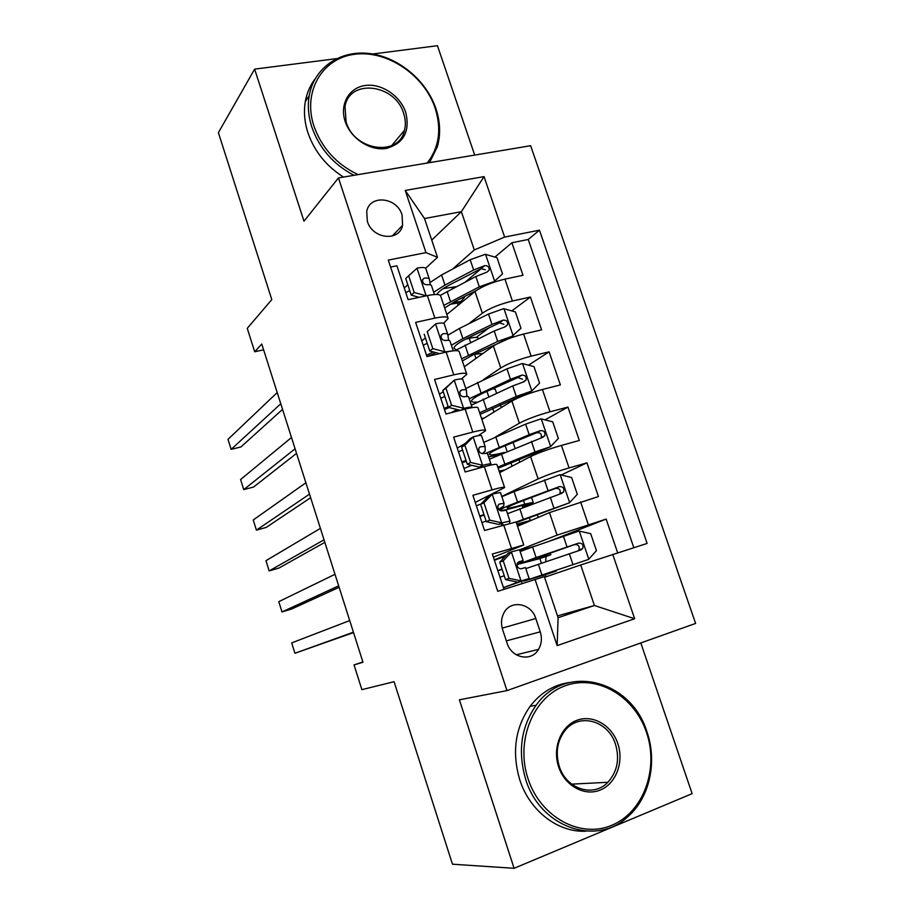 <?xml version="1.0" encoding="UTF-8"?>
<svg xmlns="http://www.w3.org/2000/svg" width="914" height="914" viewBox="0 0 914 914"><rect width="100%" height="100%" fill="white"/><g stroke="black" fill="none" stroke-linecap="round" stroke-linejoin="round"><path stroke-width="1.37" d="M367.348 221.314C372.375 239.091 399.384 241.97 402.583 225.335L402.057 214.939C397.03 197.127 369.599 194.248 366.72 211.511L367.348 221.314M474.697 155.083L437.452 45.7L372.661 54.006M695.611 623.428L530.634 145.714L338.466 177.91L506.973 690.618L695.611 623.428M506.973 690.618L459.388 699.816L514.091 868.3L692.126 793.66L640.805 642.942M336.535 58.633L254.618 69.133L218.389 132.667L271.801 299.598L247.26 328.332L254.698 351.776L263.609 349.834M514.091 868.3L452.476 864.198L394.071 681.695L361.887 689.659L354.038 664.912L362.972 662.25L261.77 344.03L254.698 351.776M390.586 267.059L396.904 265.791L408.124 299.678L427.375 295.588L434.881 318.129C443.359 316.37 447.78 316.484 448.168 318.483L443.61 323.282M434.881 318.129L415.63 322.379L426.964 356.586L446.181 352.096L453.755 374.854C462.198 372.901 466.551 372.729 466.814 374.329L461.353 379.002M453.755 374.854L434.538 379.493L445.975 414.008L465.157 409.129L472.801 432.094C481.232 429.946 485.505 429.477 485.62 430.688L478.273 435.67M472.801 432.094L453.63 437.132L465.157 471.978L484.317 466.688L492.029 489.87C500.426 487.516 504.619 486.751 504.608 487.562L475.246 502.414M492.029 489.87L472.892 495.319L484.534 530.486L516.09 521.94L523.733 544.858M617.67 552.879L606.142 519.106L550.514 540.711M517.53 526.258L549.474 512.594L598.453 496.542L586.959 462.838L561.173 475.006M499.627 472.641L530.6 456.566C538.403 452.818 548.674 449.105 561.424 445.415L579.327 440.479L567.937 407.084L545.041 419.88M481.884 419.469L511.909 401.04C519.506 396.825 529.674 392.963 542.425 389.478L560.373 384.92L549.086 351.821L528.532 365.177M464.278 366.754L493.377 346.018C500.769 341.322 510.846 337.335 523.608 334.044L541.591 329.851L530.406 297.039L511.783 310.909M489.527 327.498L476.183 337.437M425.433 337.952L421.765 340.911M443.233 391.638L439.44 394.277M465.603 443.176L457.263 448.111M540.243 631.825L535.81 618.504C531.32 603.023 510.4 599.401 503.785 613.168C501.203 618.275 500.815 623.748 502.62 629.597L507.076 643.09C511.474 658.251 531.514 662.124 538.54 649.386C541.625 644.016 542.196 638.166 540.243 631.825L506.345 640.863M437.486 257.314L425.981 252.63L388.29 260.09L497.764 591.312L544.333 576.631L558.088 617.715L594.408 605.491L580.71 564.966L647.123 543.43L539.466 230.179L504.631 237.069L474.297 249.945L461.364 211.682L424.519 218.537L437.486 257.314L425.616 268.27M425.981 252.63L405.222 190.443L484.032 176.608L504.631 237.069M612.757 554.455L634.659 618.744L557.152 645.604L535.044 579.362M468.505 323.944L482.341 313.228C489.618 308.258 499.638 304.191 512.388 301.014L530.406 297.039M446.832 314.485L475.006 291.463L482.341 313.228M483.426 379.63L500.769 367.965C508.241 363.464 518.364 359.522 531.114 356.163L549.086 351.821M496.074 436.595L519.369 423.193C527.035 419.16 537.249 415.356 550 411.791L567.937 407.084M501.763 496.439L538.129 478.925C546.012 475.36 556.318 471.704 569.068 467.934L586.959 462.838M504.014 589.313L492.338 554.044L523.768 544.961L493.377 557.197M506.367 555.084L494.257 559.836L506.425 555.027M519.575 549.862L557.06 535.147L606.142 519.106M633.825 547.703L528.246 239.479L511.886 242.758L494.908 257.085M475.006 291.463C482.215 286.322 492.189 282.197 504.951 279.101L522.979 275.274L511.886 242.758M407.793 284.722L404.251 287.99M557.483 615.899L594.408 605.491L634.659 618.744M544.561 577.282L580.71 564.966M254.618 69.133L303.985 221.188L338.466 177.91M362.892 661.999L354.038 664.912M431.739 240.119L461.364 211.682L484.032 176.608M452.556 269.116L474.297 249.945M535.638 545.932L519.78 550.468M522.168 583.486L521.551 581.647M545.966 576.803L545.212 574.54M541.419 563.218L539.717 558.134M481.29 268.579L465.5 281.9M522.808 507.613L522.1 505.476M504.528 487.333L496.999 464.758C496.953 463.775 492.726 464.426 484.317 466.688M485.505 430.323L478.079 408.09C477.908 406.707 473.601 407.061 465.157 409.129M466.643 373.837L459.331 351.924C459.022 350.165 454.646 350.222 446.181 352.096M454.521 303.631L453.972 301.986M528.246 239.479L539.466 230.179M447.963 317.855L440.754 296.273C440.32 294.137 435.864 293.908 427.375 295.588M558.088 617.715L557.152 645.604M405.222 190.443L424.519 218.537M503.226 560.842L499.752 562.179L508.127 553.198L511.623 551.827L503.226 560.842L509.041 578.368L521.3 580.916L529.126 578.528L503.477 587.702M521.3 580.916L503.454 587.622M511.623 551.827L519.529 549.725L523.162 560.625L518.809 561.79L517.347 563.138C516.753 566.749 518.021 568.622 521.129 568.759L525.481 567.56L529.126 578.516M505.179 556.352L494.383 560.225M499.752 562.179L505.533 579.613L509.041 578.368M517.747 582.149L505.533 579.613M353.41 632.191L294.925 653.259L291.692 642.896L349.719 620.572M497.879 570.804L502.129 569.353M517.038 564.098L522.134 561.984L523.174 560.648M500.004 577.202L504.254 575.751M502.072 569.159L497.822 570.622M353.535 632.591L294.925 653.259M542.059 555.746L542.493 557.072L550.799 554.718L546.138 556.523L545.658 560.202L546.298 561.562M539.877 558.591L518.181 564.224L536.118 557.574L532.576 546.995L520.135 551.53M547.829 572.987L548.023 573.558L530.863 578.813L588.582 559.414L596.442 550.639L590.684 533.673L578.985 531.057L532.576 546.995M588.582 559.414L523.802 581.11L545.27 574.712M548.023 573.558L556.272 571.033L545.304 574.837M525.824 568.611L580.893 549.92L582.664 548.617C583.749 544.915 582.389 543.076 578.585 543.099L536.118 557.574M542.493 557.072L525.242 561.939L574.426 544.641C578.516 544.378 579.967 546.172 578.768 550.022L582.664 548.617M528.018 778.671C540.323 817.139 580.436 838.892 611.923 825.228C643.593 812.123 659.085 768.72 646.529 732.48C634.419 696.057 597.116 674.086 565.4 685.706C533.525 696.765 515.233 740.397 528.018 778.671M647.009 732.034C657.394 761.762 649.751 797.511 628.078 816.488C596.705 846.97 540.003 827.444 525.676 779.322C517.598 751.559 521.071 726.881 536.107 705.277C565.846 662.73 631.391 680.039 647.009 732.034M558.603 766.755C552.227 747.881 561.025 726.082 576.94 720.301C592.763 714.245 611.763 725.202 617.841 743.665C624.148 762.025 616.059 783.766 600.19 790.062C584.423 796.631 564.726 785.72 558.603 766.755M615.51 744.304C608.416 720.643 579.133 712.337 565.058 730.492C557.232 740.728 555.289 752.645 559.242 766.24C566.063 789.068 593.449 797.853 607.867 782.281C617.27 771.804 619.818 759.146 615.51 744.304M586.114 831.169C558.248 832.905 529.549 810.901 519.723 779.688C511.726 752.165 515.21 727.693 530.154 706.259C540.665 692.652 553.793 684.723 569.559 682.484M427.204 163.035C439.143 147.554 441.782 129.217 435.121 108.012C424.187 75.108 387.273 49.984 354.872 54.246C322.334 58.005 302.397 91.594 313.936 126.098C321.854 148.148 336.569 164.326 358.105 174.62M353.981 175.305C333.461 164.509 319.409 148.434 311.845 127.103C308.384 116.352 307.492 105.898 309.195 95.742C313.982 67.785 340.042 50.03 369.096 53.492C398.173 56.828 426.37 80.283 435.898 108.56C440.297 121.836 440.788 134.564 437.349 146.754L429.546 162.646M345.161 121.436C339.402 104.402 349.022 87.561 365.292 85.482C381.469 83.14 400.252 95.742 405.736 112.399C410.215 131.467 403.737 143.475 386.279 148.434C370.136 151.187 350.668 138.505 345.161 121.436M403.645 113.382C395.362 84.088 349.456 78.181 345.001 106.55L346.109 121.985C354.449 151.198 399.258 157.037 404.502 130.279C405.862 124.864 405.576 119.231 403.645 113.382M343.504 177.065C326.252 166.131 314.382 151.347 307.915 132.713C304.488 122.042 303.608 111.668 305.31 101.58C306.841 92.977 310.109 85.39 315.124 78.821M483.952 502.769L480.604 504.391L489.013 495.696L492.395 494.028L483.952 502.769L489.721 520.135L501.98 522.854L509.966 521.049L509.429 523.139M501.98 522.854L498.541 524.385L502.506 523.482L502.197 525.219M492.395 494.028L500.449 492.497L504.037 503.26M480.993 503.991L476.354 505.785M480.604 504.391L486.328 521.677L489.721 520.135M498.541 524.385L486.328 521.677M338.671 585.84L282.003 611.946L278.781 601.663L335.004 574.3M479.93 516.593L484.134 515.05M498.461 509.269L503.58 506.287L504.06 503.328L499.57 504.002L498.004 505.453C497.559 508.927 498.85 510.743 501.866 510.903L506.345 510.183L509.955 520.991M481.929 522.614L486.122 521.037M483.952 514.502L479.77 516.09M339.128 587.302L291.783 608.964L282.003 611.946M464.872 445.232L461.627 447.14L470.07 438.709L473.349 436.766L464.872 445.232L470.573 462.438L482.843 465.329C488.065 463.935 490.772 463.524 490.978 464.084L490.955 465.032M482.843 465.329L479.519 467.134L483.563 466.894M473.349 436.766C478.57 435.43 481.301 435.11 481.552 435.795L485.094 446.42M462.598 450.076L458.485 451.813M461.627 447.14L467.305 464.266L470.573 462.438M479.519 467.134L467.305 464.266M324.036 539.82L269.162 570.907L265.963 560.682L320.391 528.372M462.141 462.85L466.289 461.216M482.364 453.641L485.185 451.082L485.128 446.535L480.501 446.74L478.867 448.283C478.536 451.63 479.839 453.401 482.786 453.584L487.391 453.321L490.944 463.992M464.004 468.494L471.613 465.283M465.991 460.325L461.867 462.027M324.836 542.345L278.953 568.062L269.162 570.907M445.952 388.222L442.822 390.415L454.464 380.018L445.952 388.222L451.607 405.268L463.889 408.329C469.088 407.073 471.841 406.833 472.161 407.633M463.889 408.329L461.022 410.18M454.464 380.018C459.708 378.819 462.495 378.682 462.827 379.618L466.311 390.095M444.821 396.459L440.765 398.298M442.822 390.415L448.443 407.381L451.607 405.268M460.393 410.34L448.443 407.381M309.503 494.143L256.411 530.131L253.235 519.975L305.893 482.775M444.501 409.563L449.208 407.564M466.94 396.448L466.369 390.255C466.231 389.593 464.655 389.513 461.616 390.015L459.902 391.615C459.685 394.848 460.999 396.573 463.866 396.79C466.905 396.276 468.482 396.345 468.608 396.973L472.115 407.507M450.899 412.762L457.103 409.529M448.191 406.604L444.124 408.432M310.634 497.707L266.203 527.424L256.411 530.131M427.215 331.736L435.761 323.796L427.215 331.736L432.813 348.634L445.095 351.844L452.03 350.976M445.095 351.844L444.135 352.576M435.761 323.796C441.016 322.711 443.85 322.756 444.261 323.933L447.711 334.273M427.204 343.287L423.205 345.252M424.187 334.204L429.763 351.01L432.813 348.634M439.703 353.604L429.763 351.01M295.085 448.797L243.73 489.618L240.576 479.53L291.497 437.509M427.809 356.38L435.807 352.587M433.225 351.913L426.53 355.295M448.637 340.374L447.769 334.467C447.586 333.644 445.952 333.416 442.89 333.793L441.119 335.449C440.994 338.568 442.33 340.248 445.129 340.511C448.191 340.122 449.814 340.328 449.996 341.139L453.218 350.816M296.547 453.378L253.544 487.048L243.73 489.618M523.539 500.472L524.773 504.162L533.228 502.392L528.075 505.636M522.477 506.642L526.418 504.631L521.437 505.671C507.304 509.749 500.221 511.212 500.164 510.069C500.975 508.892 506.779 506.242 517.564 502.117L514.056 491.629L501.866 496.725M516.307 522.614L569.422 502.814L577.317 494.291L571.604 477.496L559.905 474.709L514.056 491.629M569.422 502.814L516.102 521.985M517.027 524.773L529.069 521.323M516.833 524.179L532.439 519.883M507.51 513.668L561.756 493.354L563.641 491.915C564.544 488.316 563.161 486.545 559.471 486.602L517.564 502.117M524.773 504.162C513.085 507.544 507.213 508.755 507.19 507.807C507.876 506.813 512.72 504.597 521.723 501.158L555.449 488.453C559.379 488.122 560.865 489.835 559.882 493.594L563.641 491.915M498.164 468.254L550.434 446.729L558.363 438.457L552.707 421.811L540.997 418.863L525.607 424.13L483.757 442.399M550.434 446.729L534.998 451.95L497.787 467.123M499.455 472.127L501.569 471.624M499.101 471.076L504.859 469.922M489.344 459.194L542.802 437.303L544.767 435.738C545.521 432.242 544.104 430.54 540.54 430.62L529.172 434.687L486.556 453.024M488.59 456.92L498.793 454.795M504.528 452.419C494.451 454.955 489.378 455.526 489.287 454.132C489.835 452.704 494.531 450.134 503.397 446.42L536.632 432.756C540.437 432.379 541.933 434.024 541.134 437.692L544.767 435.738M480.17 414.362L531.605 391.135L539.568 383.126L533.97 366.617L522.26 363.521L506.962 368.845L465.797 388.541M492.875 388.701L495.262 389.307L496.553 393.157M531.605 391.135L516.273 396.425L479.633 412.74M481.529 418.406L484.1 418.109M501.375 407.507L500.266 404.788M471.35 405.188L512.731 385.925L524.008 381.755L526.053 380.064C526.67 376.682 525.242 375.037 521.768 375.128L510.492 379.31L469.202 398.744M471.144 404.594L472.595 404.434M476.891 402.114C473.281 402.411 471.498 402.023 471.544 400.926C471.944 399.064 476.502 396.15 485.231 392.152L517.975 377.562L522.511 379.264M476.777 353.09L476.754 353.809M509.909 338.18L520.957 328.275L515.405 311.914L503.683 308.669L488.487 314.05L459.468 328.412L447.883 335.244M465.763 339.083L469.225 338.351C474.937 337.117 477.908 337.117 478.159 338.351L478.273 338.683M508.584 338.671L472.778 354.986L462.335 360.939M512.948 336.032L497.707 341.39L461.639 358.836M464.095 366.183L465.123 366.148M482.9 353.478L474.56 354.266L475.954 358.437M454.932 350.668L494.2 330.982L505.385 326.709L507.499 324.916C507.99 321.625 506.539 320.026 503.168 320.129L491.983 324.424L462.884 338.626L451.367 345.264M456.177 349.879L453.95 348.165C454.201 345.892 458.622 342.624 467.214 338.363L499.49 322.848L503.865 324.276M408.649 275.765L405.725 278.496L411.243 295.153L414.202 292.503L408.649 275.765L417.23 268.076C422.497 267.117 425.376 267.334 425.867 268.75L429.272 278.953M409.735 290.572L405.793 292.651M414.202 292.503L426.278 295.816M419.195 297.324L411.243 295.153M280.769 403.771L231.139 449.368L227.997 439.348L277.205 392.563M418.521 297.141L417.847 297.61M430.357 284.86L429.352 279.193C429.1 278.199 427.432 277.833 424.347 278.085L422.519 279.775C422.474 282.78 423.81 284.437 426.564 284.745C429.649 284.471 431.305 284.825 431.545 285.796L434.458 294.525M282.552 409.369L240.953 446.935L231.139 449.368M464.106 296.787L464.403 297.381L460.028 302.58M454.327 303.048L457.526 300.158M493.137 282.483L502.506 273.914L496.999 257.691L485.277 254.298L470.173 259.736L441.588 274.954L429.946 282.575M443.199 288.618L456.463 286.619M494.463 281.421L479.313 286.836L443.804 305.402M476.08 290.652L454.875 301.517L444.661 307.961M461.661 302.374L457.4 303.06L458.143 305.253M440.308 295.371L475.84 276.519L486.934 272.132L489.081 270.258C489.47 267.059 488.019 265.517 484.728 265.62L473.646 270.018L444.969 285.077L433.693 292.24M436.846 294.479C438.217 291.874 442.387 288.733 449.357 285.031L481.175 268.625L485.368 269.813M449.768 304.351L457.4 303.06M493.377 346.018L500.769 367.965M511.909 401.04L519.369 423.193M530.6 456.566L538.129 478.925M549.474 512.594L557.06 535.147M580.584 501.866L588.296 524.579M504.951 279.101L512.388 301.014M523.608 334.044L531.114 356.163M542.425 389.478L550 411.791M561.424 445.415L569.068 467.934M503.648 524.796L511.429 548.183M502.197 628.146L535.81 618.504M511.417 552.045L520.991 580.858M540.197 558.385L546.138 556.523M588.787 559.197L579.282 531.114M541.899 574.872L538.357 564.258M567.023 546.938L563.401 536.187M572.952 564.521L569.319 553.735M574.426 544.641L578.585 543.099M492.189 494.246L501.683 522.785M501.935 525.299L501.375 523.619M498.884 504.322L499.57 504.002M473.132 436.972L482.546 465.26M482.603 467.168L482.375 466.483M479.439 447.357L480.501 446.74M454.258 380.224L463.581 408.25M460.233 390.952L461.616 390.015M435.555 323.99L444.787 351.764M441.256 335.084L442.89 333.793M522.797 506.402L528.749 504.654M569.616 502.609L560.202 474.777M525.264 505.282L525.07 504.711M529.263 517.553L530.257 520.523M523.299 519.255L519.78 508.744M548.012 490.555L544.424 479.907M553.884 507.99L550.285 497.296M555.449 488.453L559.471 486.602M550.628 446.512L541.294 418.943M505.179 445.678L507.087 451.367M510.857 462.61L512.057 466.186M499.181 447.14L495.708 436.743M504.859 464.129L501.375 453.71M529.172 434.687L525.607 424.13M534.998 451.95L531.422 441.359M536.632 432.756L540.54 430.62M531.811 390.929L522.557 363.601M486.979 391.363L488.75 396.642M492.612 408.147L493.926 412.077M480.947 392.643L477.508 382.349M486.579 409.483L483.129 399.155M510.492 379.31L506.962 368.845M516.273 396.425L512.731 385.925M517.975 377.562L521.768 375.128M513.154 335.838L503.98 308.749M469.225 338.351L470.584 342.407M462.884 338.626L459.468 328.412M468.471 355.317L465.043 345.081M491.983 324.424L488.487 314.05M497.707 341.39L494.2 330.982M499.49 322.848L503.168 320.129M417.013 268.27L426.164 295.793M422.531 279.73L424.347 278.085M454.601 302.717L460.599 301.414M494.657 281.238L485.574 254.389M452.122 287.27L452.579 288.641M444.969 285.077L441.588 274.954M450.511 301.631L447.117 291.475M473.646 270.018L470.173 259.736M479.313 286.836L475.84 276.519M481.175 268.625L484.728 265.62M392.209 236.063L402.583 225.335M516.273 654.79L538.54 649.386M550.776 554.672L550.205 552.947M556.26 571.01L556.009 570.256M530.154 706.259L536.107 705.277M607.867 782.281L571.696 784.143M305.31 101.58L309.195 95.742M404.502 130.279L391.592 145.692M501.877 525.322L501.306 523.631M482.535 467.18L482.306 466.494M533.193 502.277L531.56 497.433M538.266 517.393L537.318 514.593M499.695 508.698L500.164 510.069M515.005 448.111L513.085 442.399M519.735 462.21L518.798 459.411M522.762 382.155L526.053 380.064M504.791 326.892L507.499 324.916M486.774 272.189L489.081 270.258"/></g></svg>
